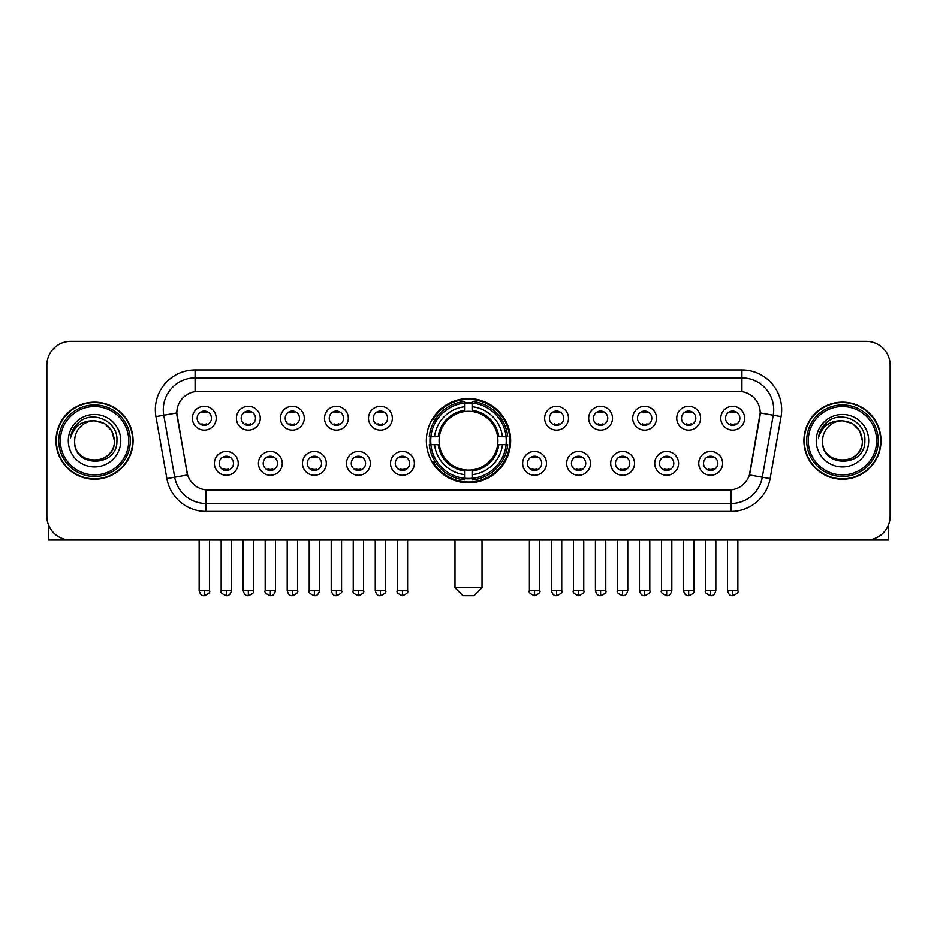 <?xml version="1.0" encoding="UTF-8"?>
<svg xmlns="http://www.w3.org/2000/svg" width="937" height="937" viewBox="0 0 937 937"><rect width="100%" height="100%" fill="white"/><g stroke="black" fill="none" stroke-linecap="round" stroke-linejoin="round"><path stroke-width="1.41" d="M426.37 440.683A42.13 42.13 0 0 0 468.5 482.801A42.13 42.13 0 0 0 510.63 440.683A42.13 42.13 0 0 0 468.5 398.553A42.13 42.13 0 0 0 426.37 440.683M282.271 463.335A11.923 11.923 0 0 1 270.348 475.258A11.923 11.923 0 0 1 258.425 463.335A11.923 11.923 0 0 1 270.348 451.411A11.923 11.923 0 0 1 282.271 463.335M263.203 463.335A7.156 7.156 0 0 0 270.348 470.491A7.156 7.156 0 0 0 277.504 463.335A7.156 7.156 0 0 0 270.348 456.178A7.156 7.156 0 0 0 263.203 463.335M326.31 463.335A11.923 11.923 0 0 1 314.387 475.258A11.923 11.923 0 0 1 302.464 463.335A11.923 11.923 0 0 1 314.387 451.411A11.923 11.923 0 0 1 326.31 463.335M307.231 463.335A7.156 7.156 0 0 0 314.387 470.491A7.156 7.156 0 0 0 321.543 463.335A7.156 7.156 0 0 0 314.387 456.178A7.156 7.156 0 0 0 307.231 463.335M370.338 463.335A11.923 11.923 0 0 1 358.414 475.258A11.923 11.923 0 0 1 346.491 463.335A11.923 11.923 0 0 1 358.414 451.411A11.923 11.923 0 0 1 370.338 463.335M351.27 463.335A7.156 7.156 0 0 0 358.414 470.491A7.156 7.156 0 0 0 365.571 463.335A7.156 7.156 0 0 0 358.414 456.178A7.156 7.156 0 0 0 351.27 463.335M414.377 463.335A11.923 11.923 0 0 1 402.453 475.258A11.923 11.923 0 0 1 390.53 463.335A11.923 11.923 0 0 1 402.453 451.411A11.923 11.923 0 0 1 414.377 463.335M395.297 463.335A7.156 7.156 0 0 0 402.453 470.491A7.156 7.156 0 0 0 409.61 463.335A7.156 7.156 0 0 0 402.453 456.178A7.156 7.156 0 0 0 395.297 463.335M546.47 463.335A11.923 11.923 0 0 1 534.547 475.258A11.923 11.923 0 0 1 522.623 463.335A11.923 11.923 0 0 1 534.547 451.411A11.923 11.923 0 0 1 546.47 463.335M527.39 463.335A7.156 7.156 0 0 0 534.547 470.491A7.156 7.156 0 0 0 541.703 463.335A7.156 7.156 0 0 0 534.547 456.178A7.156 7.156 0 0 0 527.39 463.335M590.509 463.335A11.923 11.923 0 0 1 578.586 475.258A11.923 11.923 0 0 1 566.662 463.335A11.923 11.923 0 0 1 578.586 451.411A11.923 11.923 0 0 1 590.509 463.335M571.429 463.335A7.156 7.156 0 0 0 578.586 470.491A7.156 7.156 0 0 0 585.73 463.335A7.156 7.156 0 0 0 578.586 456.178A7.156 7.156 0 0 0 571.429 463.335M634.536 463.335A11.923 11.923 0 0 1 622.613 475.258A11.923 11.923 0 0 1 610.69 463.335A11.923 11.923 0 0 1 622.613 451.411A11.923 11.923 0 0 1 634.536 463.335M615.457 463.335A7.156 7.156 0 0 0 622.613 470.491A7.156 7.156 0 0 0 629.769 463.335A7.156 7.156 0 0 0 622.613 456.178A7.156 7.156 0 0 0 615.457 463.335M678.575 463.335A11.923 11.923 0 0 1 666.652 475.258A11.923 11.923 0 0 1 654.729 463.335A11.923 11.923 0 0 1 666.652 451.411A11.923 11.923 0 0 1 678.575 463.335M659.496 463.335A7.156 7.156 0 0 0 666.652 470.491A7.156 7.156 0 0 0 673.797 463.335A7.156 7.156 0 0 0 666.652 456.178A7.156 7.156 0 0 0 659.496 463.335M722.603 463.335A11.923 11.923 0 0 1 710.679 475.258A11.923 11.923 0 0 1 698.756 463.335A11.923 11.923 0 0 1 710.679 451.411A11.923 11.923 0 0 1 722.603 463.335M703.523 463.335A7.156 7.156 0 0 0 710.679 470.491A7.156 7.156 0 0 0 717.836 463.335A7.156 7.156 0 0 0 710.679 456.178A7.156 7.156 0 0 0 703.523 463.335M238.244 463.335A11.923 11.923 0 0 1 226.321 475.258A11.923 11.923 0 0 1 214.397 463.335A11.923 11.923 0 0 1 226.321 451.411A11.923 11.923 0 0 1 238.244 463.335M219.164 463.335A7.156 7.156 0 0 0 226.321 470.491A7.156 7.156 0 0 0 233.477 463.335A7.156 7.156 0 0 0 226.321 456.178A7.156 7.156 0 0 0 219.164 463.335M260.263 418.183A11.923 11.923 0 0 1 248.34 430.106A11.923 11.923 0 0 1 236.417 418.183A11.923 11.923 0 0 1 248.34 406.271A11.923 11.923 0 0 1 260.263 418.183M241.184 418.183A7.156 7.156 0 0 0 248.34 425.339A7.156 7.156 0 0 0 255.485 418.183A7.156 7.156 0 0 0 248.34 411.038A7.156 7.156 0 0 0 241.184 418.183M304.291 418.183A11.923 11.923 0 0 1 292.367 430.106A11.923 11.923 0 0 1 280.444 418.183A11.923 11.923 0 0 1 292.367 406.271A11.923 11.923 0 0 1 304.291 418.183M285.211 418.183A7.156 7.156 0 0 0 292.367 425.339A7.156 7.156 0 0 0 299.524 418.183A7.156 7.156 0 0 0 292.367 411.038A7.156 7.156 0 0 0 285.211 418.183M348.318 418.183A11.923 11.923 0 0 1 336.406 430.106A11.923 11.923 0 0 1 324.483 418.183A11.923 11.923 0 0 1 336.406 406.271A11.923 11.923 0 0 1 348.318 418.183M329.25 418.183A7.156 7.156 0 0 0 336.406 425.339A7.156 7.156 0 0 0 343.551 418.183A7.156 7.156 0 0 0 336.406 411.038A7.156 7.156 0 0 0 329.25 418.183M392.357 418.183A11.923 11.923 0 0 1 380.434 430.106A11.923 11.923 0 0 1 368.51 418.183A11.923 11.923 0 0 1 380.434 406.271A11.923 11.923 0 0 1 392.357 418.183M373.277 418.183A7.156 7.156 0 0 0 380.434 425.339A7.156 7.156 0 0 0 387.59 418.183A7.156 7.156 0 0 0 380.434 411.038A7.156 7.156 0 0 0 373.277 418.183M568.49 418.183A11.923 11.923 0 0 1 556.566 430.106A11.923 11.923 0 0 1 544.643 418.183A11.923 11.923 0 0 1 556.566 406.271A11.923 11.923 0 0 1 568.49 418.183M549.41 418.183A7.156 7.156 0 0 0 556.566 425.339A7.156 7.156 0 0 0 563.723 418.183A7.156 7.156 0 0 0 556.566 411.038A7.156 7.156 0 0 0 549.41 418.183M612.517 418.183A11.923 11.923 0 0 1 600.594 430.106A11.923 11.923 0 0 1 588.682 418.183A11.923 11.923 0 0 1 600.594 406.271A11.923 11.923 0 0 1 612.517 418.183M593.449 418.183A7.156 7.156 0 0 0 600.594 425.339A7.156 7.156 0 0 0 607.75 418.183A7.156 7.156 0 0 0 600.594 411.038A7.156 7.156 0 0 0 593.449 418.183M656.556 418.183A11.923 11.923 0 0 1 644.633 430.106A11.923 11.923 0 0 1 632.709 418.183A11.923 11.923 0 0 1 644.633 406.271A11.923 11.923 0 0 1 656.556 418.183M637.476 418.183A7.156 7.156 0 0 0 644.633 425.339A7.156 7.156 0 0 0 651.789 418.183A7.156 7.156 0 0 0 644.633 411.038A7.156 7.156 0 0 0 637.476 418.183M700.583 418.183A11.923 11.923 0 0 1 688.66 430.106A11.923 11.923 0 0 1 676.737 418.183A11.923 11.923 0 0 1 688.66 406.271A11.923 11.923 0 0 1 700.583 418.183M681.515 418.183A7.156 7.156 0 0 0 688.66 425.339A7.156 7.156 0 0 0 695.816 418.183A7.156 7.156 0 0 0 688.66 411.038A7.156 7.156 0 0 0 681.515 418.183M744.622 418.183A11.923 11.923 0 0 1 732.699 430.106A11.923 11.923 0 0 1 720.776 418.183A11.923 11.923 0 0 1 732.699 406.271A11.923 11.923 0 0 1 744.622 418.183M725.543 418.183A7.156 7.156 0 0 0 732.699 425.339A7.156 7.156 0 0 0 739.855 418.183A7.156 7.156 0 0 0 732.699 411.038A7.156 7.156 0 0 0 725.543 418.183M216.224 418.183A11.923 11.923 0 0 1 204.301 430.106A11.923 11.923 0 0 1 192.378 418.183A11.923 11.923 0 0 1 204.301 406.271A11.923 11.923 0 0 1 216.224 418.183M197.145 418.183A7.156 7.156 0 0 0 204.301 425.339A7.156 7.156 0 0 0 211.457 418.183A7.156 7.156 0 0 0 204.301 411.038A7.156 7.156 0 0 0 197.145 418.183M166.88 478.584L155.952 416.59A39.741 39.741 0 0 1 195.083 369.939L741.917 369.939A39.741 39.741 0 0 1 781.048 416.59L770.12 478.584A39.741 39.741 0 0 1 730.989 511.415L206.011 511.415A39.741 39.741 0 0 1 166.88 478.584L187.599 474.93L177.128 416.59A21.457 21.457 0 0 1 198.257 391.408L738.743 391.408A21.457 21.457 0 0 1 759.872 416.59L750.057 472.225A21.457 21.457 0 0 1 728.927 489.957L208.073 489.957A21.457 21.457 0 0 1 186.943 472.225L176.8 412.912L163.776 415.208A31.788 31.788 0 0 1 195.083 377.892L741.917 377.892A31.788 31.788 0 0 1 773.224 415.208L762.296 477.202A31.788 31.788 0 0 1 730.989 503.474L206.011 503.474A31.788 31.788 0 0 1 174.704 477.202L163.776 415.208A31.788 31.788 0 0 1 163.296 409.68M430.153 444.653A38.546 38.546 0 0 1 430.153 436.712M55.986 440.683A38.546 38.546 0 0 0 94.543 479.229A38.546 38.546 0 0 0 133.089 440.683A38.546 38.546 0 0 0 94.543 402.137A38.546 38.546 0 0 0 55.986 440.683M803.911 440.683A38.546 38.546 0 0 0 842.457 479.229A38.546 38.546 0 0 0 881.014 440.683A38.546 38.546 0 0 0 842.457 402.137A38.546 38.546 0 0 0 803.911 440.683M195.083 369.939L195.083 391.643L741.917 391.643L741.917 369.939M176.8 412.866L177.034 409.68M728.927 489.957L208.073 489.957M781.048 416.59L760.2 412.912L749.401 474.93L770.12 478.584M750.057 472.225L749.928 472.904M187.072 472.904L186.943 472.225M890.15 365.172A23.847 23.847 0 0 0 866.303 341.326L70.697 341.326A23.847 23.847 0 0 0 46.85 365.172L46.85 516.193A23.847 23.847 0 0 0 70.697 540.028L866.303 540.028A23.847 23.847 0 0 0 890.15 516.193L890.15 365.172L890.15 516.193M46.85 365.172L46.85 516.193M866.303 341.326L70.697 341.326M70.697 540.028L866.303 540.028M48.443 524.755L48.443 540.028L140.644 540.028M128.72 440.683A34.177 34.177 0 0 0 94.543 406.506A34.177 34.177 0 0 0 60.366 440.683A34.177 34.177 0 0 0 94.543 474.86A34.177 34.177 0 0 0 128.72 440.683M130.302 440.683A35.77 35.77 0 0 0 94.543 404.913A35.77 35.77 0 0 0 58.773 440.683A35.77 35.77 0 0 0 94.543 476.453A35.77 35.77 0 0 0 130.302 440.683M132.691 440.683A38.148 38.148 0 0 0 94.543 402.535A38.148 38.148 0 0 0 56.384 440.683A38.148 38.148 0 0 0 94.543 478.83A38.148 38.148 0 0 0 132.691 440.683M114.408 440.683C113.225 428.607 106.607 421.99 94.543 420.807L104.475 423.477L111.749 430.751L114.408 440.683L111.749 430.751L104.475 423.477L94.543 420.807L104.475 423.477L111.749 430.751L114.408 440.683L111.749 430.751L104.475 423.477L94.543 420.807L104.475 423.477L111.749 430.751L114.408 440.683C115.626 466.31 73.449 466.31 74.667 440.683C72.899 468.254 117.851 467.645 116.914 440.683C118.39 421.755 93.595 409.727 79.305 421.919C74.316 426.077 71.399 431.371 70.544 437.79C74.292 425.96 82.292 420.291 94.543 420.807L104.475 423.477L111.749 430.751L114.408 440.683C115.626 466.31 73.449 466.31 74.667 440.683C73.449 466.31 115.626 466.31 114.408 440.683C115.626 466.31 73.449 466.31 74.667 440.683C73.449 466.31 115.626 466.31 114.408 440.683C115.626 466.31 73.449 466.31 74.667 440.683C73.449 466.31 115.626 466.31 114.408 440.683C115.626 466.31 73.449 466.31 74.667 440.683C73.449 466.31 115.626 466.31 114.408 440.683C115.626 466.31 73.449 466.31 74.667 440.683C73.449 466.31 115.626 466.31 114.408 440.683C115.626 466.31 73.449 466.31 74.667 440.683C73.449 466.31 115.626 466.31 114.408 440.683C115.626 466.31 73.449 466.31 74.667 440.683A19.876 19.876 0 0 1 94.543 420.807L104.475 423.477L111.749 430.751L114.408 440.683C115.204 456.108 95.375 466.345 83.276 457.045M68.307 440.683A26.224 26.224 0 0 0 94.543 466.907A26.224 26.224 0 0 0 120.768 440.683A26.224 26.224 0 0 0 94.543 414.447A26.224 26.224 0 0 0 68.307 440.683M79.294 421.919L73.437 428.888M73.074 429.568L73.601 428.607L73.074 429.568M474.063 595.674L462.937 595.674L454.984 587.722L482.016 587.722L474.063 595.674M497.641 444.653A29.41 29.41 0 0 0 472.471 411.542L472.471 411.542A29.41 29.41 0 0 0 439.359 444.653A29.41 29.41 0 0 0 497.641 444.653L498.812 444.653L497.641 444.653A29.41 29.41 0 0 1 472.471 469.824L472.471 474.626A34.177 34.177 0 0 0 502.443 444.653L507.725 444.653A39.424 39.424 0 0 1 472.471 479.908L472.471 478.303A37.831 37.831 0 0 0 506.121 444.653M430.961 444.653A37.749 37.749 0 0 1 430.961 436.712M472.471 403.133A37.749 37.749 0 0 0 464.529 403.133M506.039 436.712A37.749 37.749 0 0 1 506.039 444.653M507.725 436.712A39.424 39.424 0 0 0 472.471 401.458L472.471 403.062A37.831 37.831 0 0 1 506.121 436.712L507.725 436.712M429.275 444.653A39.424 39.424 0 0 0 464.529 479.908L464.529 478.303A37.831 37.831 0 0 1 430.879 444.653L429.275 444.653M506.121 436.712L502.443 436.712A34.177 34.177 0 0 0 472.471 406.74L472.471 403.062M472.471 478.303L472.471 474.626M430.879 444.653L434.557 444.653A34.177 34.177 0 0 0 464.529 474.626L464.529 478.303M472.471 406.74L472.471 410.371A30.57 30.57 0 0 1 498.812 436.712L502.443 436.712M502.443 444.653L498.812 444.653A30.57 30.57 0 0 1 472.471 470.995M464.529 474.626L464.529 469.824A29.41 29.41 0 0 1 439.359 444.653L434.557 444.653M497.641 436.712L498.812 436.712M472.471 478.221A37.749 37.749 0 0 1 464.529 478.221M464.529 401.458A39.424 39.424 0 0 0 429.275 436.712L430.879 436.712A37.831 37.831 0 0 1 464.529 403.062L464.529 401.458M464.529 403.062L464.529 406.74A34.177 34.177 0 0 0 434.557 436.712L430.879 436.712M464.529 411.495L464.529 406.74M434.557 436.712L438.188 436.712A30.57 30.57 0 0 1 464.529 410.371M464.529 469.824L464.529 470.995A30.57 30.57 0 0 1 438.188 444.653M435.436 419.226L433.175 419.226A41.333 41.333 0 0 1 509.833 440.683A41.333 41.333 0 0 1 433.175 462.14L435.436 462.14M201.923 424.929L201.923 423.805A6.102 6.102 0 0 0 206.69 423.805L206.69 424.929M206.69 411.448L206.69 412.573A6.102 6.102 0 0 0 201.923 412.573L201.923 411.448M245.951 424.929L245.951 423.805A6.102 6.102 0 0 0 250.718 423.805L250.718 424.929M250.718 411.448L250.718 412.573A6.102 6.102 0 0 0 245.951 412.573L245.951 411.448M289.99 424.929L289.99 423.805A6.102 6.102 0 0 0 294.757 423.805L294.757 424.929M294.757 411.448L294.757 412.573A6.102 6.102 0 0 0 289.99 412.573L289.99 411.448M334.017 424.929L334.017 423.805A6.102 6.102 0 0 0 338.784 423.805L338.784 424.929M338.784 411.448L338.784 412.573A6.102 6.102 0 0 0 334.017 412.573L334.017 411.448M378.044 424.929L378.044 423.805A6.102 6.102 0 0 0 382.823 423.805L382.823 424.929M382.823 411.448L382.823 412.573A6.102 6.102 0 0 0 378.044 412.573L378.044 411.448M554.177 424.929L554.177 423.805A6.102 6.102 0 0 0 558.956 423.805L558.956 424.929M558.956 411.448L558.956 412.573A6.102 6.102 0 0 0 554.177 412.573L554.177 411.448M598.216 424.929L598.216 423.805A6.102 6.102 0 0 0 602.983 423.805L602.983 424.929M602.983 411.448L602.983 412.573A6.102 6.102 0 0 0 598.216 412.573L598.216 411.448M642.243 424.929L642.243 423.805A6.102 6.102 0 0 0 647.01 423.805L647.01 424.929M647.01 411.448L647.01 412.573A6.102 6.102 0 0 0 642.243 412.573L642.243 411.448M686.282 424.929L686.282 423.805A6.102 6.102 0 0 0 691.049 423.805L691.049 424.929M691.049 411.448L691.049 412.573A6.102 6.102 0 0 0 686.282 412.573L686.282 411.448M730.31 424.929L730.31 423.805A6.102 6.102 0 0 0 735.077 423.805L735.077 424.929M735.077 411.448L735.077 412.573A6.102 6.102 0 0 0 730.31 412.573L730.31 411.448M223.931 470.081L223.931 468.945A6.102 6.102 0 0 0 228.698 468.945L228.698 470.081M228.698 456.588L228.698 457.724A6.102 6.102 0 0 0 223.931 457.724L223.931 456.588M267.97 470.081L267.97 468.945A6.102 6.102 0 0 0 272.737 468.945L272.737 470.081M272.737 456.588L272.737 457.724A6.102 6.102 0 0 0 267.97 457.724L267.97 456.588M311.998 470.081L311.998 468.945A6.102 6.102 0 0 0 316.765 468.945L316.765 470.081M316.765 456.588L316.765 457.724A6.102 6.102 0 0 0 311.998 457.724L311.998 456.588M356.037 470.081L356.037 468.945A6.102 6.102 0 0 0 360.804 468.945L360.804 470.081M360.804 456.588L360.804 457.724A6.102 6.102 0 0 0 356.037 457.724L356.037 456.588M400.064 470.081L400.064 468.945A6.102 6.102 0 0 0 404.831 468.945L404.831 470.081M404.831 456.588L404.831 457.724A6.102 6.102 0 0 0 400.064 457.724L400.064 456.588M532.169 470.081L532.169 468.945A6.102 6.102 0 0 0 536.936 468.945L536.936 470.081M536.936 456.588L536.936 457.724A6.102 6.102 0 0 0 532.169 457.724L532.169 456.588M576.196 470.081L576.196 468.945A6.102 6.102 0 0 0 580.963 468.945L580.963 470.081M580.963 456.588L580.963 457.724A6.102 6.102 0 0 0 576.196 457.724L576.196 456.588M620.235 470.081L620.235 468.945A6.102 6.102 0 0 0 625.002 468.945L625.002 470.081M625.002 456.588L625.002 457.724A6.102 6.102 0 0 0 620.235 457.724L620.235 456.588M664.263 470.081L664.263 468.945A6.102 6.102 0 0 0 669.03 468.945L669.03 470.081M669.03 456.588L669.03 457.724A6.102 6.102 0 0 0 664.263 457.724L664.263 456.588M708.302 470.081L708.302 468.945A6.102 6.102 0 0 0 713.069 468.945L713.069 470.081M713.069 456.588L713.069 457.724A6.102 6.102 0 0 0 708.302 457.724L708.302 456.588M888.557 524.755L888.557 540.028L796.356 540.028M876.634 440.683A34.177 34.177 0 0 0 842.457 406.506A34.177 34.177 0 0 0 808.28 440.683A34.177 34.177 0 0 0 842.457 474.86A34.177 34.177 0 0 0 876.634 440.683M878.227 440.683A35.77 35.77 0 0 0 842.457 404.913A35.77 35.77 0 0 0 806.698 440.683A35.77 35.77 0 0 0 842.457 476.453A35.77 35.77 0 0 0 878.227 440.683M880.616 440.683A38.148 38.148 0 0 0 842.457 402.535A38.148 38.148 0 0 0 804.309 440.683A38.148 38.148 0 0 0 842.457 478.83A38.148 38.148 0 0 0 880.616 440.683M822.592 440.683A19.876 19.876 0 0 1 842.457 420.807L852.401 423.477L859.674 430.751L862.333 440.683L859.674 430.751L852.401 423.477L842.457 420.807L852.401 423.477L859.674 430.751L862.333 440.683L859.674 430.751L852.401 423.477L842.457 420.807L852.401 423.477L859.674 430.751L862.333 440.683L859.674 430.751L852.401 423.477L842.457 420.807L852.401 423.477L859.674 430.751L862.333 440.683C863.551 466.31 821.374 466.31 822.592 440.683C820.824 468.254 865.776 467.645 864.839 440.683C866.315 421.755 841.52 409.727 827.23 421.919C822.241 426.077 819.325 431.371 818.458 437.79C822.206 425.96 830.205 420.291 842.457 420.807L852.401 423.477L859.674 430.751L862.333 440.683C863.551 466.31 821.374 466.31 822.592 440.683C821.374 466.31 863.551 466.31 862.333 440.683C863.551 466.31 821.374 466.31 822.592 440.683C821.374 466.31 863.551 466.31 862.333 440.683C863.551 466.31 821.374 466.31 822.592 440.683C821.374 466.31 863.551 466.31 862.333 440.683C863.551 466.31 821.374 466.31 822.592 440.683C821.374 466.31 863.551 466.31 862.333 440.683C863.551 466.31 821.374 466.31 822.592 440.683C821.374 466.31 863.551 466.31 862.333 440.683C863.129 456.108 843.288 466.345 831.189 457.045M842.457 420.807C854.532 421.99 861.15 428.607 862.333 440.683M816.232 440.683A26.224 26.224 0 0 0 842.457 466.907A26.224 26.224 0 0 0 868.693 440.683A26.224 26.224 0 0 0 842.457 414.447A26.224 26.224 0 0 0 816.232 440.683M827.219 421.919L821.362 428.888M820.999 429.568L821.526 428.607M730.989 489.864L730.989 511.415M206.011 511.415L206.011 489.864M155.952 416.59L163.776 415.208M464.529 478.584A38.112 38.112 0 0 0 472.471 478.584M506.402 444.653A38.112 38.112 0 0 0 506.402 436.712M472.471 402.781A38.112 38.112 0 0 0 464.529 402.781M204.301 590.509L199.136 590.509C200.038 594.187 201.76 595.909 204.301 595.674L204.301 590.509L209.466 590.509L209.466 540.028M248.34 590.509L243.175 590.509C244.077 594.187 245.799 595.909 248.34 595.674L248.34 590.509L253.505 590.509L253.505 540.028M292.367 590.509L287.202 590.509C288.104 594.187 289.826 595.909 292.367 595.674L292.367 590.509L297.533 590.509L297.533 540.028M336.406 590.509L331.229 590.509C332.131 594.187 333.865 595.909 336.406 595.674L336.406 590.509L341.572 590.509L341.572 540.028M380.434 590.509L375.268 590.509C376.17 594.187 377.892 595.909 380.434 595.674L380.434 590.509L385.599 590.509L385.599 540.028M556.566 590.509L551.401 590.509C552.303 594.187 554.025 595.909 556.566 595.674L556.566 590.509L561.731 590.509L561.731 540.028M600.594 590.509L595.428 590.509C596.33 594.187 598.052 595.909 600.594 595.674L600.594 590.509L605.77 590.509L605.77 540.028M644.633 590.509L639.467 590.509C640.369 594.187 642.091 595.909 644.633 595.674L644.633 590.509L649.798 590.509L649.798 540.028M688.66 590.509L683.495 590.509C684.397 594.187 686.118 595.909 688.66 595.674L688.66 590.509L693.825 590.509L693.825 540.028M732.699 590.509L727.534 590.509C728.436 594.187 730.157 595.909 732.699 595.674L732.699 590.509L737.864 590.509L737.864 540.028M226.321 590.509L221.155 590.509C220.101 592.161 221.823 593.882 226.321 595.674L226.321 590.509L231.486 590.509L231.486 540.028M270.348 590.509L265.183 590.509C264.14 592.161 265.862 593.882 270.348 595.674L270.348 590.509L275.513 590.509L275.513 540.028M314.387 590.509L309.222 590.509C308.168 592.161 309.889 593.882 314.387 595.674L314.387 590.509L319.552 590.509L319.552 540.028M358.414 590.509L353.249 590.509C352.207 592.161 353.928 593.882 358.414 595.674L358.414 590.509L363.579 590.509L363.579 540.028M402.453 590.509L397.288 590.509C396.234 592.161 397.956 593.882 402.453 595.674L402.453 590.509L407.618 590.509L407.618 540.028M534.547 590.509L529.382 590.509C528.339 592.161 530.061 593.882 534.547 595.674L534.547 590.509L539.712 590.509L539.712 540.028M578.586 590.509L573.421 590.509C572.366 592.161 574.088 593.882 578.586 595.674L578.586 590.509L583.751 590.509L583.751 540.028M622.613 590.509L617.448 590.509C616.405 592.161 618.127 593.882 622.613 595.674L622.613 590.509L627.778 590.509L627.778 540.028M666.652 590.509L661.487 590.509C660.433 592.161 662.154 593.882 666.652 595.674L666.652 590.509L671.817 590.509L671.817 540.028M710.679 590.509L705.514 590.509C704.472 592.161 706.193 593.882 710.679 595.674L710.679 590.509L715.845 590.509L715.845 540.028M482.016 540.028L482.016 587.722M454.984 540.028L454.984 587.722M199.136 590.509L199.136 540.028M209.466 590.509C210.52 592.161 208.799 593.882 204.301 595.674M243.175 590.509L243.175 540.028M253.505 590.509C254.548 592.161 252.826 593.882 248.34 595.674M287.202 590.509L287.202 540.028M297.533 590.509C298.587 592.161 296.865 593.882 292.367 595.674M331.229 590.509L331.229 540.028M341.572 590.509C342.614 592.161 340.892 593.882 336.406 595.674M375.268 590.509L375.268 540.028M385.599 590.509C386.653 592.161 384.931 593.882 380.434 595.674M551.401 590.509L551.401 540.028M561.731 590.509C562.786 592.161 561.064 593.882 556.566 595.674M595.428 590.509L595.428 540.028M605.77 590.509C606.813 592.161 605.091 593.882 600.594 595.674M639.467 590.509L639.467 540.028M649.798 590.509C650.84 592.161 649.118 593.882 644.633 595.674M683.495 590.509L683.495 540.028M693.825 590.509C694.879 592.161 693.157 593.882 688.66 595.674M727.534 590.509L727.534 540.028M737.864 590.509C738.906 592.161 737.185 593.882 732.699 595.674M221.155 590.509L221.155 540.028M231.486 590.509C230.584 594.187 228.862 595.909 226.321 595.674M265.183 590.509L265.183 540.028M275.513 590.509C274.611 594.187 272.89 595.909 270.348 595.674M309.222 590.509L309.222 540.028M319.552 590.509C318.65 594.187 316.929 595.909 314.387 595.674M353.249 590.509L353.249 540.028M363.579 590.509C364.634 592.161 362.912 593.882 358.414 595.674M397.288 590.509L397.288 540.028M407.618 590.509C408.661 592.161 406.939 593.882 402.453 595.674M529.382 590.509L529.382 540.028M539.712 590.509C540.766 592.161 539.044 593.882 534.547 595.674M573.421 590.509L573.421 540.028M583.751 590.509C584.793 592.161 583.072 593.882 578.586 595.674M617.448 590.509L617.448 540.028M627.778 590.509C626.876 594.187 625.155 595.909 622.613 595.674M661.487 590.509L661.487 540.028M671.817 590.509C670.915 594.187 669.194 595.909 666.652 595.674M705.514 590.509L705.514 540.028M715.845 590.509C714.943 594.187 713.221 595.909 710.679 595.674"/></g></svg>
